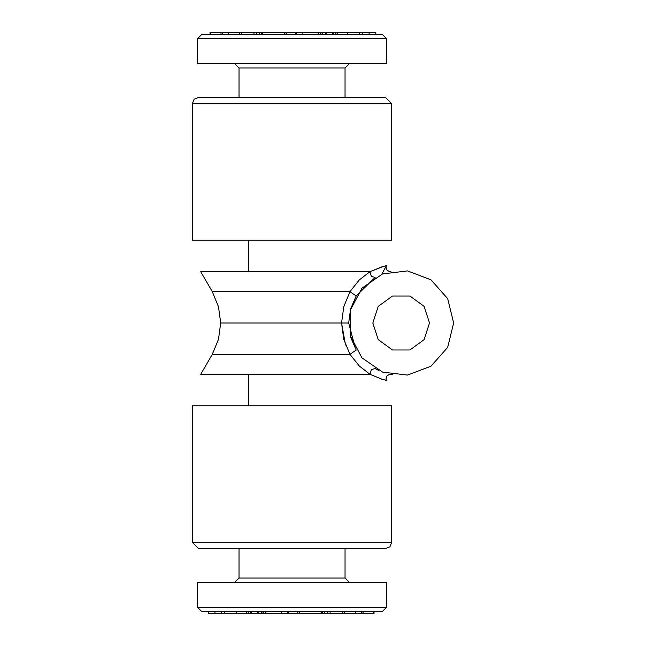 <?xml version="1.0" encoding="UTF-8"?>
<svg xmlns="http://www.w3.org/2000/svg" width="646" height="646" viewBox="0 0 646 646"><rect width="100%" height="100%" fill="white"/><g stroke="black" fill="none" stroke-linecap="round" stroke-linejoin="round"><path stroke-width="0.97" d="M208.416 613.7L258.376 613.7L258.376 611.601M236.452 613.7L236.452 611.601M236.541 613.7L236.541 611.601M246.279 613.7L246.279 611.601M248.242 613.7L248.242 611.601M250.866 613.7L250.866 611.601M224.663 613.7L224.663 611.601M197.587 607.402L201.786 611.601L382.295 611.601L386.494 607.402L386.494 582.216L197.587 582.216L197.587 607.402L386.494 607.402M258.376 613.7L261.59 613.7L261.59 611.601M257.746 613.7L257.342 611.601M261.977 611.601L261.977 613.7L265.458 613.7L265.458 611.601M265.458 613.7L297.322 613.7L297.322 611.601M265.902 613.7L265.902 611.601M281.155 613.7L281.155 611.601M287.825 613.7L287.825 611.601M288.269 613.7L288.269 611.601M297.475 611.601L297.475 613.7L322.378 613.7L322.378 611.601M322.378 613.7L324.558 613.7L324.558 611.601M299.679 613.7L299.679 611.601M321.748 613.7L321.748 611.601M324.558 613.7L342.751 613.7L342.751 611.601M342.751 613.7L344.593 613.7L344.593 611.601M344.593 613.7L355.68 613.7L355.68 611.601M330.146 613.7L330.146 611.601M355.68 613.7L361.518 613.7L361.518 611.601M361.518 613.7L363.084 613.7L363.084 611.601M363.084 613.7L374.042 613.7L374.042 611.601M373.469 613.7L373.469 611.601M327.498 613.7L327.498 611.601M299.211 613.7L299.211 611.601M263.657 613.7L263.657 611.601M214.956 613.7L214.956 611.601M248.492 405.745L248.492 374.26M248.492 271.74L248.492 240.255M386.494 38.598L382.295 34.4L201.786 34.4L197.587 38.598L386.494 38.598L386.494 63.784L197.587 63.784L197.587 38.598M375.665 32.3L347.629 32.3L347.629 34.4M347.629 32.3L347.54 34.4M347.54 32.3L325.705 32.3L325.705 34.4M337.801 32.3L337.801 34.4M335.839 32.3L335.839 34.4M333.215 32.3L333.215 34.4M359.418 32.3L359.418 34.4M325.705 32.3L322.491 32.3L322.491 34.4M326.343 32.3L326.739 34.4M322.104 34.4L322.104 32.3L318.623 32.3L318.623 34.4M318.623 32.3L286.759 32.3L286.759 34.4M318.179 32.3L318.179 34.4M302.926 32.3L302.926 34.4M296.256 32.3L296.256 34.4M295.811 32.3L295.811 34.4M286.614 34.4L286.614 32.3L261.703 32.3L261.703 34.4M261.703 32.3L259.522 32.3L259.522 34.4M284.401 32.3L284.401 34.4M262.333 32.3L262.333 34.4M259.522 32.3L241.329 32.3L241.329 34.4M241.329 32.3L239.488 32.3L239.488 34.4M239.488 32.3L228.401 32.3L228.401 34.4M253.935 32.3L253.935 34.4M228.401 32.3L222.563 32.3L222.563 34.4M222.563 32.3L220.997 32.3L220.997 34.4M220.997 32.3L210.039 32.3L210.039 34.4M210.612 32.3L210.612 34.4M256.583 32.3L256.583 34.4M284.878 32.3L284.878 34.4M320.424 32.3L320.424 34.4M369.124 32.3L369.124 34.4M345.037 97.368L345.037 67.983L239.044 67.983L234.845 63.784M239.044 97.368L239.044 67.983M391.742 103.667L385.444 97.368L198.637 97.368L194.155 99.25L192.338 103.667L192.338 240.255L391.742 240.255L391.742 103.667L192.338 103.667M381.778 274.251L386.365 265.708L385.226 265.934M383.958 266.225L369.892 271.74L382.4 266.628L386.365 265.708L386.017 267.129L386.93 270.028L389.247 271.49L390.782 271.57M369.892 271.74L200.777 271.74L212.3 291.693L349.979 291.693L359.184 280.041L369.892 271.74L371.385 276.286L375.076 277.481L356.221 295.957L349.979 291.693L343.729 306.745L341.597 322.968L348.711 322.968L350.633 308.933L356.221 295.957M382.311 274.041L384.984 273.088M385.008 273.08L382.351 274.025M391.024 374.478L389.247 374.51L386.93 375.972L386.017 378.871L386.365 380.292L382.384 379.372L369.892 374.26L359.329 366.056L349.979 354.307L343.753 339.352L341.597 322.968L220.682 323.032L348.711 323.032L355.437 348.695M350.657 337.155L356.221 350.043L349.979 354.307L212.3 354.307L200.777 374.26L369.892 374.26L371.385 369.714L375.076 368.519L378.831 370.473M380.534 378.831L382.367 379.363M383.958 379.775L385.226 380.066M382.311 371.959L384.984 372.912M385.008 372.92L382.351 371.975M350.657 308.845L350.859 308.126M341.597 323.202L345.562 345.053M391.742 542.333L391.742 405.745L192.338 405.745L192.338 542.333L391.742 542.333L389.934 546.75L385.444 548.632L198.637 548.632L192.338 542.333M198.637 548.632L385.444 548.632M453.662 323L447.646 298.613L430.995 279.815L407.513 270.908L382.577 273.936L361.905 288.205L350.237 310.443L350.237 335.557L361.905 357.795L382.577 372.064L407.513 375.092L430.995 366.185L447.646 347.387L453.662 323M429.517 323L424.107 306.341L409.944 296.054L392.429 296.054L378.257 306.341L372.847 323L378.257 339.659L392.429 349.946L409.944 349.946L424.107 339.659L429.517 323M239.044 548.632L239.044 578.017L345.037 578.017L345.037 548.632M251.423 611.601L251.423 613.7M221.651 611.601L221.651 613.7M208.238 611.601L208.238 613.7M332.658 34.4L332.658 32.3M362.438 34.4L362.438 32.3M375.851 34.4L375.851 32.3M345.037 67.983L349.236 63.784M389.982 271.724L390.911 271.538M392.259 374.704L390.782 374.43M212.3 291.693L218.55 306.777L220.682 322.968M212.3 354.307L218.55 339.223L220.682 323.032M239.044 578.017L234.845 582.216M345.037 578.017L349.236 582.216"/></g></svg>
